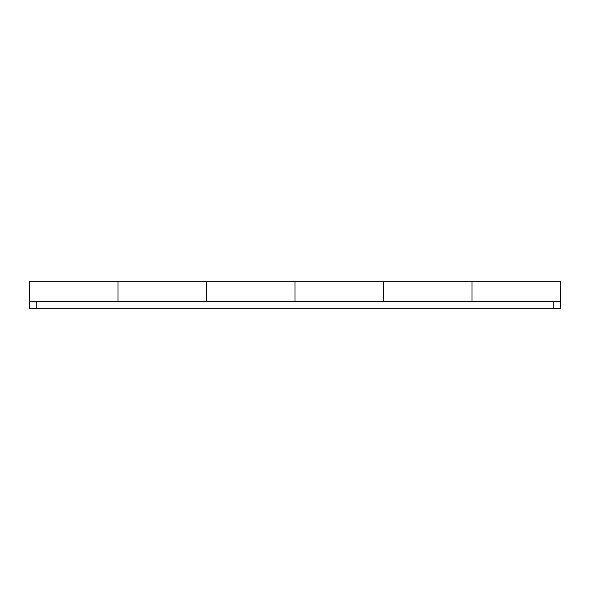<?xml version="1.0" encoding="UTF-8"?>
<svg xmlns="http://www.w3.org/2000/svg" width="590" height="590" viewBox="0 0 590 590"><rect width="100%" height="100%" fill="white"/><g stroke="black" fill="none" stroke-linecap="round" stroke-linejoin="round"><path stroke-width="0.89" d="M553.863 308.718L553.863 301.638L560.5 301.638L560.5 308.718L29.5 308.718L29.5 301.638L36.138 301.638L36.138 308.718M472 301.638L472 281.283L560.5 281.283L560.5 301.416L472 301.416L472 281.283L383.5 281.283L383.5 301.416L295 301.416L295 281.283L206.5 281.283L206.5 301.416L118 301.416L118 281.283L29.5 281.283L29.5 301.638M553.863 301.638L36.138 301.638M295 301.638L295 281.283L383.5 281.283L383.5 301.638M118 301.638L118 281.283L206.5 281.283L206.5 301.638"/></g></svg>
